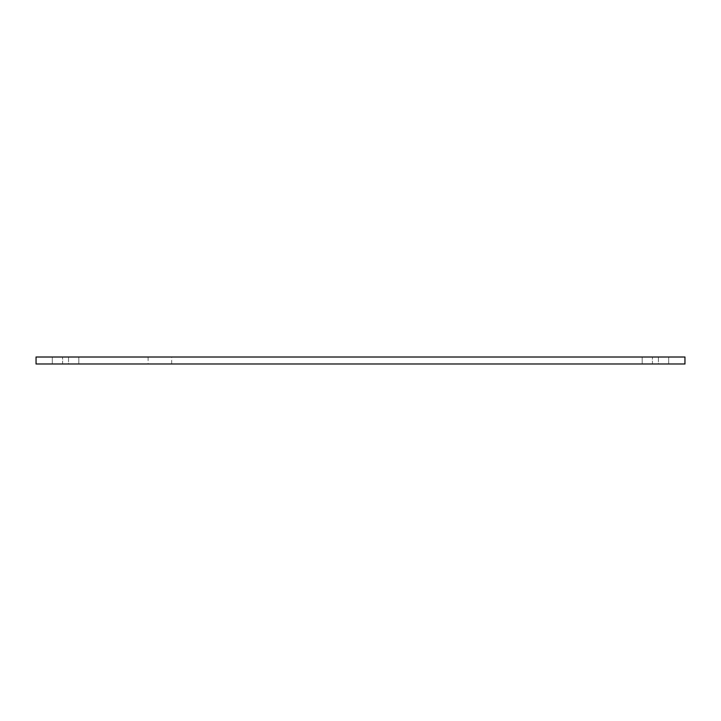 <?xml version="1.0" encoding="UTF-8"?>
<svg xmlns="http://www.w3.org/2000/svg" width="721" height="721" viewBox="0 0 721 721"><rect width="100%" height="100%" fill="white"/><g stroke="black" fill="none" stroke-linecap="round" stroke-linejoin="round"><path stroke-width="0.54" stroke-dasharray="3.6 2.7" d="M171.679 357.012L148.102 357.012L171.679 357.012L171.679 363.988L148.102 363.988L171.679 363.988M68.54 357.012L52.318 357.012L78.823 357.012L52.318 357.012L78.823 357.012L68.54 357.012L68.54 363.988L62.601 363.988L78.823 363.988L52.318 363.988L78.823 363.988L68.54 363.988L68.54 357.012M658.399 357.012L642.177 357.012L668.682 357.012L642.177 357.012L668.682 357.012L658.399 357.012L658.399 363.988L652.46 363.988L668.682 363.988L642.177 363.988L668.682 363.988L658.399 363.988L658.399 357.012M652.46 363.988L642.177 363.988L652.46 363.988L652.46 357.012L652.46 363.988M62.601 363.988L52.318 363.988L62.601 363.988L62.601 357.012L62.601 363.988M36.05 357.012L36.05 363.988L684.95 363.988L684.95 357.012L36.05 357.012M148.102 357.012L148.102 363.988M52.318 363.988L52.318 357.012L52.318 363.988M78.823 363.988L78.823 357.012L78.823 363.988M642.177 363.988L642.177 357.012L642.177 363.988M668.682 363.988L668.682 357.012L668.682 363.988"/><path stroke-width="1.08" d="M36.05 357.012L36.05 363.988L684.95 363.988L684.95 357.012L36.05 357.012"/></g></svg>
